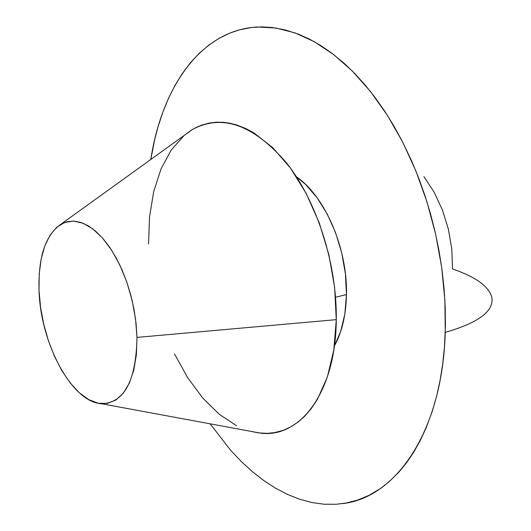 <?xml version="1.0" encoding="UTF-8"?>
<svg xmlns="http://www.w3.org/2000/svg" width="531" height="531" viewBox="0 0 531 531"><rect width="100%" height="100%" fill="white"/><g stroke="black" fill="none" stroke-linecap="round" stroke-linejoin="round"><path stroke-width="0.8" d="M101.202 403.686L260.336 433.097C300.573 438.553 335.844 391.546 336.282 319.649L136.985 337.404C136.062 381.172 124.128 403.261 101.195 403.679C71.731 402.113 40.396 342.999 39.015 290.225C38.179 257.004 45.48 235.001 60.926 224.221L67.178 221.679L73.922 221.069L81.017 222.456L88.312 225.834L95.633 231.171L102.828 238.379L109.711 247.307L116.123 257.774L121.904 269.542L126.902 282.333L131.004 295.853L134.091 309.759L136.102 323.724L136.985 337.404L336.282 319.649L333.813 349.942L327.408 376.857L317.458 399.285L311.325 408.551L304.522 416.404L298.223 421.979L290.411 427.09L283.368 430.269L274.859 432.573L267.339 433.349L258.438 432.878L250.785 431.331M346.458 294.579L335.559 297.214L346.458 294.579L344.831 314.073L340.65 331.57L334.397 345.913C341.991 332.214 346.013 315.102 346.458 294.579C347.659 248.601 325.018 196.171 296.451 176.803L305.564 184.41L317.08 197.718L327.242 214.053L335.599 232.751L341.752 253.002L345.422 273.923L346.458 294.579M423.877 176.591L434.086 192.089L442.383 209.878L448.383 229.186L451.808 249.178L452.525 268.965C475.477 276.817 488.553 286.149 491.746 296.968C494.467 310.814 478.969 322.622 445.257 332.373C442.515 430.522 396.504 497.673 342.508 503.627M210.137 423.818L230.832 450.487L241.466 461.685L252.524 471.774L263.934 480.655L275.629 488.241L287.583 494.474L299.67 499.253L311.876 502.525L324.056 504.218L336.183 504.271L346.166 503.036L357.894 499.983L369.324 495.177L380.282 488.633L389.024 481.823L398.947 472.066L406.653 462.64L413.835 452.027L420.379 440.325L426.267 427.555L432.407 410.868L436.668 395.973L440.126 380.203L442.748 363.682L444.5 346.531L445.423 325.171L445.197 306.945L444.055 288.419L441.998 269.682L439.044 250.944L435.201 232.266L430.495 213.774L424.973 195.66L418.66 177.971L411.605 160.853L402.252 141.259L393.75 125.761L384.716 111.205L375.191 97.638L365.222 85.093L354.934 73.709L344.347 63.488L331.364 52.821L320.432 45.334L309.4 39.102L298.402 34.157L285.306 29.928L272.383 27.519L261.869 26.902L251.594 27.506L239.673 29.796L230.149 32.968L219.217 38.245L208.935 45.009L199.324 53.213L190.443 62.731L182.332 73.484L175.004 85.385L168.513 98.295L162.838 112.18L158.026 126.856L154.674 139.68L150.811 159.466C161.962 86.287 201.753 29.756 257.389 27.015L275.881 27.997L294.964 32.876L314.319 41.723L333.607 54.527L352.458 71.194L370.492 91.531L387.331 115.247L402.598 141.93L415.939 171.095L427.063 202.172L435.712 234.523L441.692 267.465L444.885 300.307L445.257 332.373C478.969 322.622 494.467 310.814 491.746 296.968M236.594 425.789L219.051 414.114L202.53 397.779L187.543 377.475L174.533 353.951M148.527 244.048L149.536 216.88L153.698 191.585L160.979 169.024L171.214 150.054L184.171 135.465M184.363 135.299L190.583 130.659L196.058 127.533L201.826 125.077L209.088 123.079L216.641 122.183L223.126 122.283L229.717 123.179L236.434 124.871L245.919 128.588L254.077 133.022L272.828 147.718L290.484 168.128L306.201 193.49L319.204 222.721L328.835 254.508L334.616 287.337L336.282 319.649C337.059 264.226 316.914 201.335 286.601 163.01C253.413 124.573 221.958 113.442 192.235 129.63L60.932 224.215M39.015 290.225L40.555 307.197L43.754 324.328L48.52 341.048L54.68 356.779L62.047 370.99L70.371 383.17L79.384 392.854L88.783 399.651L98.215 403.248L107.342 403.421L115.798 400.089L123.232 393.285L129.318 383.203L133.772 370.18L136.374 354.708L136.985 337.404L135.544 319.005L132.113 300.3L126.829 282.107L119.926 265.215L111.722 250.347L102.583 238.1L92.905 228.961L83.102 223.226L73.57 221.055L64.676 222.443L56.737 227.248L50.04 235.213L44.796 245.959L41.152 259.055L39.214 273.989L39.015 290.225"/></g></svg>
